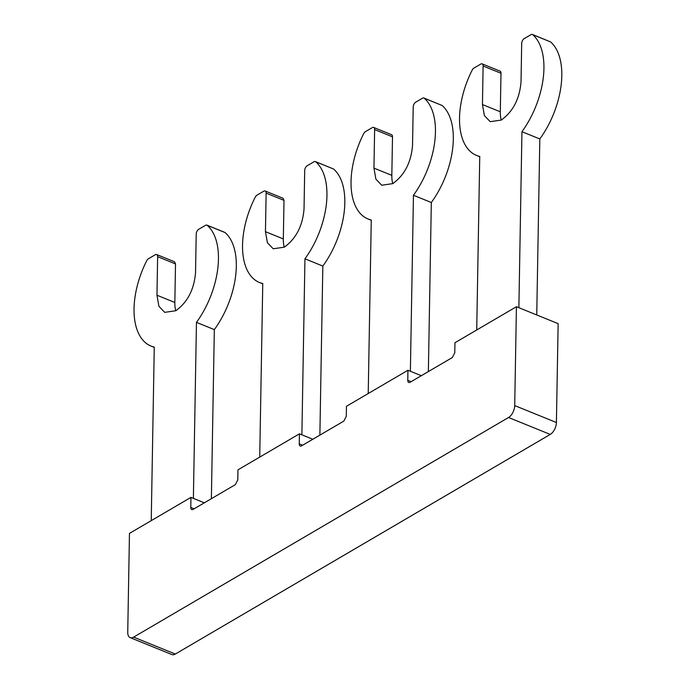 <?xml version="1.0" encoding="UTF-8"?>
<svg xmlns="http://www.w3.org/2000/svg" width="689" height="689" viewBox="0 0 689 689"><rect width="100%" height="100%" fill="white"/><g stroke="black" fill="none" stroke-linecap="round" stroke-linejoin="round"><path stroke-width="1.03" d="M194.117 508.801L190.775 507.44L190.948 497.38L129.463 533.398L127.741 632.278A9.586 5.219 112.1 0 0 130.169 637.626A9.586 5.219 112.1 0 0 133.623 637.127L508.534 417.5A9.586 5.219 112.1 0 0 514.709 405.588L516.431 306.717L454.955 342.726L454.774 352.785L452.311 357.548L410.119 382.266A3.833 2.084 -67.9 0 1 408.732 382.464A3.833 2.084 -67.9 0 1 407.767 380.328L407.94 370.269L421.323 375.703M130.169 637.626L171.871 654.55A9.586 5.219 -67.9 0 0 175.325 654.05L550.244 434.423A9.586 5.219 -67.9 0 0 556.411 422.512L558.142 323.641L516.431 306.717M407.94 370.269L346.455 406.286L346.283 416.345L343.811 421.108L301.618 445.826A3.833 2.084 -67.9 0 1 300.24 446.024A3.833 2.084 -67.9 0 1 299.267 443.88L299.439 433.829L312.823 439.255M299.439 433.829L237.963 469.846L237.791 479.897L235.319 484.66L193.127 509.378A3.833 2.084 -67.9 0 1 191.74 509.576A3.833 2.084 -67.9 0 1 190.775 507.44M190.948 497.38L204.332 502.815M518.869 307.707L521.943 131.694A67.074 36.517 -67.9 0 0 532.7 34.657A3.833 2.084 -67.9 0 0 532.373 34.45A3.833 2.084 -67.9 0 0 530.995 34.648L524.165 38.653A3.833 2.084 -67.9 0 0 521.694 43.416L521.022 81.957C519.592 98.915 513.012 111.618 501.265 120.075L490.206 121.669L484.384 115.614L482.446 104.556L483.118 66.015A3.833 2.084 -67.9 0 0 482.154 63.87A3.833 2.084 -67.9 0 0 480.767 64.068L473.937 68.073A3.833 2.084 -67.9 0 0 472.189 70.097A67.074 36.517 -67.9 0 0 476.512 155.413A67.074 36.517 -67.9 0 0 479.751 156.412L476.719 329.979M521.943 131.694L539.814 138.954A67.074 36.517 112.1 0 0 550.58 41.908L532.373 34.45M501.256 120.075A30.66 16.691 112.1 0 1 500.317 111.807L500.989 73.267A3.833 2.084 112.1 0 0 500.025 71.131L482.154 63.87M536.748 314.959L539.814 138.954M193.385 498.371L196.46 322.366A67.074 36.517 -67.9 0 0 207.217 225.32A3.833 2.084 -67.9 0 0 206.889 225.122A3.833 2.084 -67.9 0 0 205.503 225.32L198.682 229.316A3.833 2.084 -67.9 0 0 196.21 234.088L195.538 272.629C194.109 289.587 187.52 302.29 175.781 310.739L164.723 312.341L158.901 306.286L156.963 295.228L157.635 256.687A3.833 2.084 -67.9 0 0 156.661 254.542A3.833 2.084 -67.9 0 0 155.283 254.741L148.454 258.745A3.833 2.084 -67.9 0 0 146.705 260.769A67.074 36.517 -67.9 0 0 151.029 346.085A67.074 36.517 -67.9 0 0 154.267 347.084L151.236 520.651M196.46 322.366L214.331 329.618A67.074 36.517 112.1 0 0 225.088 232.581A3.833 2.084 112.1 0 0 224.76 232.374L206.889 225.122M175.773 310.748A30.66 16.691 112.1 0 1 174.834 302.48L175.506 263.939L174.541 261.794L156.661 254.542M211.377 498.681L214.331 329.618M301.877 434.819L304.951 258.814A67.074 36.517 -67.9 0 0 315.717 161.769A3.833 2.084 -67.9 0 0 315.381 161.562A3.833 2.084 -67.9 0 0 314.003 161.76L307.173 165.765A3.833 2.084 -67.9 0 0 304.702 170.528L304.03 209.077C302.6 226.026 296.02 238.73 284.273 247.187L273.214 248.781L267.401 242.726L265.454 231.668L266.126 193.127A3.833 2.084 -67.9 0 0 265.162 190.991A3.833 2.084 -67.9 0 0 263.775 191.189L256.945 195.185A3.833 2.084 -67.9 0 0 255.197 197.218A67.074 36.517 -67.9 0 0 259.52 282.524A67.074 36.517 -67.9 0 0 262.759 283.523L259.727 457.091M304.951 258.814L322.831 266.066A67.074 36.517 112.1 0 0 333.588 169.02L315.381 161.562M284.273 247.187A30.66 16.691 112.1 0 1 283.325 238.928L284.006 200.378L283.033 198.243L265.162 190.991M319.877 435.129L322.831 266.066M410.377 371.259L413.452 195.254A67.074 36.517 -67.9 0 0 424.209 98.208A3.833 2.084 -67.9 0 0 423.881 98.01A3.833 2.084 -67.9 0 0 422.495 98.208L415.665 102.205A3.833 2.084 -67.9 0 0 413.202 106.967L412.53 145.517C411.1 162.475 404.512 175.178 392.773 183.627L381.715 185.229L375.893 179.174L373.955 168.116L374.627 129.566A3.833 2.084 -67.9 0 0 373.653 127.431A3.833 2.084 -67.9 0 0 372.275 127.629L365.446 131.633A3.833 2.084 -67.9 0 0 363.697 133.657A67.074 36.517 -67.9 0 0 368.021 218.964A67.074 36.517 -67.9 0 0 371.259 219.972L368.227 393.531M413.452 195.254L431.323 202.506A67.074 36.517 112.1 0 0 442.08 105.46L423.881 98.01M392.764 183.636A30.66 16.691 112.1 0 1 391.826 175.368L392.497 136.818A3.833 2.084 112.1 0 0 391.524 134.682L373.653 127.431M428.369 371.569L431.323 202.506M407.767 380.328L411.109 381.68M514.709 405.588L556.411 422.512M508.534 417.5L550.244 434.423M302.617 445.24L299.267 443.88M133.623 637.127L175.325 654.05M532.7 34.657L550.58 41.908M482.446 104.556L500.317 111.807M483.118 66.015L500.989 73.267M207.217 225.32L225.088 232.581M156.963 295.228L174.834 302.48M157.635 256.687L175.506 263.939M315.717 161.769L333.588 169.02M265.454 231.668L283.325 238.928M266.126 193.127L284.006 200.378M424.209 98.208L442.08 105.46M373.955 168.116L391.826 175.368M374.627 129.566L392.497 136.818M476.512 155.413L479.742 156.722M151.029 346.085L154.258 347.394M259.52 282.524L262.759 283.834M368.021 218.964L371.25 220.282"/></g></svg>
